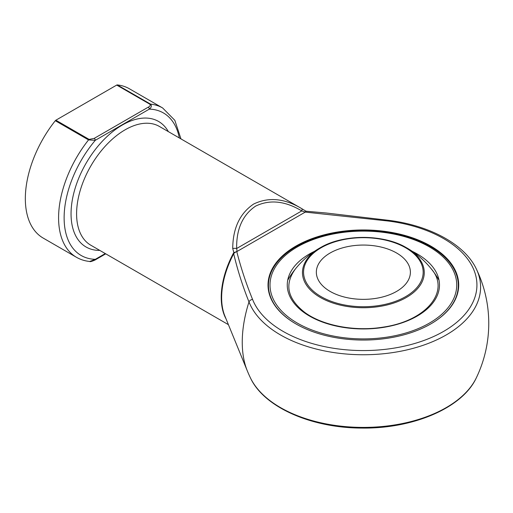 <?xml version="1.0" encoding="UTF-8"?>
<svg xmlns="http://www.w3.org/2000/svg" width="513" height="513" viewBox="0 0 513 513"><rect width="100%" height="100%" fill="white"/><g stroke="black" fill="none" stroke-linecap="round" stroke-linejoin="round"><path stroke-width="0.77" d="M330.115 291.403A47.023 27.151 180 0 1 316.341 272.204A47.023 27.151 180 0 1 363.364 245.06A47.023 27.151 180 0 1 410.387 272.204A47.023 27.151 180 0 1 381.358 297.284A47.023 27.151 180 0 1 330.115 291.403M429.381 246.894A93.36 53.897 0 0 0 273.192 271.056A93.36 53.897 0 0 0 387.527 337.067A93.36 53.897 0 0 0 429.381 246.894M296.097 324.011A94.924 54.801 180 0 1 268.44 285.343A94.924 54.801 180 0 1 327.037 234.717A94.924 54.801 180 0 1 430.484 246.593A94.924 54.801 180 0 1 458.289 285.343A94.924 54.801 180 0 1 430.638 324.011M268.44 285.343L268.44 286.286A94.924 54.801 0 0 0 269.96 296.052M456.769 296.052A94.924 54.801 0 0 0 458.289 286.286L458.289 285.343M430.785 246.08A95.341 55.045 180 0 1 456.98 295.43A95.341 55.045 180 0 1 363.364 340.048A95.341 55.045 180 0 1 269.748 295.43A95.341 55.045 180 0 1 318.663 236.384A95.341 55.045 180 0 1 430.785 246.08M388.277 221.032L305.248 212.1L305.831 211.106L301.779 208.663A3.918 1.295 120.3 0 1 301.779 208.663A3.918 1.295 120.3 0 1 301.759 210.914C285.125 200.91 269.735 199.313 255.596 206.123C242.623 214.96 236.313 229.087 236.66 248.497L237.096 251.447L236.749 251.479C240.828 267.581 246.099 283.548 252.563 299.387A113.565 65.568 0 0 0 371.726 350.392A113.565 65.568 0 0 0 476.622 289.832A113.565 65.568 0 0 0 388.277 221.032A3.918 0.699 -82.6 0 1 388.777 220.346C429.907 225.496 464.784 244.387 476.295 268.902A117.233 67.684 180 0 1 391.964 352.707A117.233 67.684 180 0 1 248.991 301.913C242.643 286.094 237.545 270.037 233.704 253.749A68.78 39.713 120 0 0 224.841 315.925L247.304 370.854A108.589 62.695 -60 0 1 248.991 301.913A3.918 3.123 158.7 0 1 252.563 299.387M226.041 318.855A68.575 39.591 -60 0 1 233.261 253.48L233.857 252.659L232.729 248.523C232.876 228.234 239.847 213.408 253.634 204.052C268.594 196.812 284.644 198.345 301.772 208.656L301.772 208.656M89.115 139.401A1.565 0.904 120 0 0 88.55 139.908A86.203 49.774 -60 0 0 76.437 257.282L43.188 238.083A86.203 49.774 -60 0 1 55.301 120.709A1.565 0.904 -60 0 1 55.866 120.209L89.115 139.401L94.193 138.388A1.565 0.904 60 0 1 95.296 140.312L88.55 139.908L55.301 120.709M94.193 138.388L148.212 107.198C149.95 106.377 150.533 105.402 149.969 104.267L116.72 85.075A1.565 0.904 -60 0 1 117.285 84.927A86.203 49.774 -60 0 1 129.391 88.775L162.64 107.967A86.203 49.774 -60 0 0 150.533 104.12C151.893 105.716 151.489 107.384 149.321 109.122L95.296 140.312A82.285 47.51 120 0 0 64.125 217.82A82.285 47.51 120 0 0 95.296 259.328A1.565 0.904 60 0 1 94.976 260.046L94.976 260.046C91.744 261.45 89.987 261.925 89.711 261.476L95.296 259.328L105.274 253.569M116.72 85.075L55.866 120.209M236.73 251.396L234.127 253.101A1.565 0.372 -135.1 0 0 233.857 252.659L237.096 251.447L305.248 212.1L301.759 210.914L236.66 248.497A3.918 1.295 -0.3 0 0 232.729 248.523M234.127 253.101L233.704 253.749L233.261 253.48M305.158 211.882A1.565 1.27 -167.1 0 0 305.306 211.901L306.332 211.247L326.14 212.991L388.777 220.346M148.212 107.198A1.565 0.904 60 0 1 149.321 109.122A82.285 47.51 120 0 1 179.338 137.971M321.074 296.623A59.809 34.531 0 0 0 421.135 281.143A59.809 34.531 0 0 0 347.885 238.853A59.809 34.531 0 0 0 321.074 296.623M406.431 247.708A60.906 35.166 180 0 1 406.431 297.437A60.906 35.166 180 0 1 320.298 297.437A60.906 35.166 180 0 1 321.273 247.157A60.906 35.166 180 0 1 405.462 247.157A60.906 35.166 180 0 1 406.431 247.708M412.228 251.312A76.116 43.945 180 0 1 417.184 253.929A76.116 43.945 180 0 1 415.581 316.976A76.116 43.945 180 0 1 306.473 314.193A76.116 43.945 180 0 1 314.501 251.312M247.304 370.854A125.39 125.39 0 0 0 250.434 377.889A117.233 67.684 0 0 0 363.364 427.406A117.233 67.684 0 0 0 476.295 377.889A125.39 125.39 0 0 0 476.295 268.902M301.311 208.387L159.37 126.435A68.575 39.591 120 0 0 125.082 129.834A68.575 39.591 120 0 0 80.284 190.259A68.575 39.591 120 0 0 90.795 245.208L228.42 324.665M99.778 250.395A72.493 41.854 -60 0 1 72.371 199.704A72.493 41.854 -60 0 1 122.312 125.037A72.493 41.854 -60 0 1 168.354 131.623M117.285 84.927L150.533 104.12A1.565 0.904 -60 0 0 149.969 104.267M439.045 280.303A87.088 87.088 0 0 0 405.462 247.157C383.083 234.217 343.646 234.217 321.273 247.157A87.088 87.088 0 0 0 287.684 280.303M431.144 268.709C450.76 290.775 426.944 320.965 382.73 327.198C354.56 331.764 322.337 325.55 304.664 312.334C287.235 298.585 284.208 284.048 295.591 268.709M250.434 377.889C263.939 407.219 311.41 428.022 361.723 428.066C413.164 428.881 462.527 407.886 476.295 377.889M180.967 138.908L174.83 120.318L162.64 107.967M76.437 257.282C80.458 259.591 84.882 260.989 89.704 261.47M94.976 260.046L105.736 253.832M305.799 211.08L306.332 211.247"/></g></svg>
